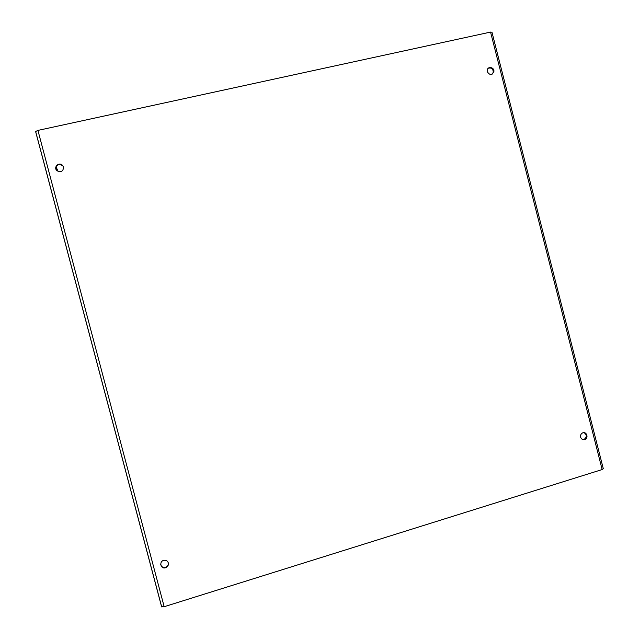 <?xml version="1.0" encoding="UTF-8"?>
<svg xmlns="http://www.w3.org/2000/svg" width="639" height="639" viewBox="0 0 639 639"><rect width="100%" height="100%" fill="white"/><g stroke="black" fill="none" stroke-linecap="round" stroke-linejoin="round"><path stroke-width="0.96" d="M580.627 437.156C580.292 435.231 580.939 433.817 582.576 432.922C586.506 431.013 589.006 438.058 584.901 439.504C582.84 440.055 581.418 439.273 580.627 437.156M582.736 439.544L584.174 439.344C587.033 437.044 587.009 434.824 584.086 432.667M487.293 71.696L487.214 70.226C487.725 65.721 494.762 67.335 493.867 71.744C491.838 75.314 489.65 75.298 487.293 71.696M492.286 74.076L493.284 72.175C493.036 68.724 491.335 67.43 488.188 68.301M168.321 562.927C168.68 565.331 167.69 566.953 165.357 567.807C160.461 569.213 158.919 561.21 163.919 560.307C166.116 560.02 167.586 560.89 168.321 562.927M160.724 564.493C161.379 566.777 162.905 567.751 165.301 567.408C167.378 566.705 168.4 565.275 168.369 563.119M63.533 167.091C63.253 171.412 61.08 172.618 56.999 170.717C53.077 167.394 58.812 161.587 62.414 165.229L63.533 167.091M63.429 166.763L62.542 165.533C58.133 163.6 56 164.95 56.128 169.591M490.552 32.086L491.966 32.238L603.288 468.651L602.154 469.553L164.175 606.707L161.603 606.778L35.608 131.514L37.933 130.404L490.552 32.086L602.154 469.553M37.933 130.404L164.175 606.707M56.072 166.891L58.149 171.46M56.839 170.573L55.857 168.424M584.174 439.344L584.901 439.504M493.867 71.744L493.284 72.175M165.357 567.807L165.301 567.408M35.624 131.362L161.699 606.93"/></g></svg>

